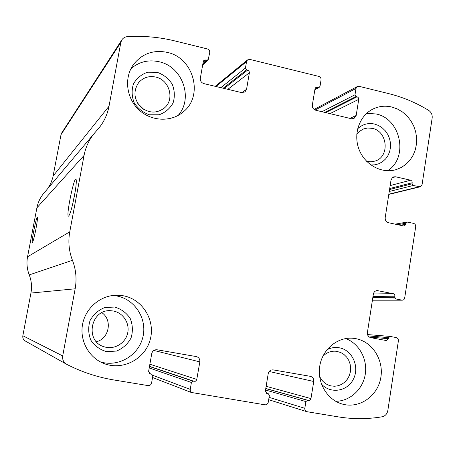 <?xml version="1.0" encoding="UTF-8"?>
<svg xmlns="http://www.w3.org/2000/svg" width="455" height="455" viewBox="0 0 455 455"><rect width="100%" height="100%" fill="white"/><g stroke="black" fill="none" stroke-linecap="round" stroke-linejoin="round"><path stroke-width="0.68" d="M359.109 86.325L388.815 93.645C402.88 97.148 416.166 102.728 428.667 110.383C431.317 112.22 432.483 114.779 432.165 118.055L422.081 184.588L420.181 186.789L413.214 185.486L412.122 183.792L412.059 181.329L410.865 180.254L395.605 176.79L393.763 176.841L392.392 177.587L391.01 180.123L385.203 217.609C385.044 220.243 386.147 221.949 388.513 222.722L403.653 225.97L404.353 225.987L405.945 224.269L406.105 223.212L407.157 222.068L413.51 223.348C415.068 223.86 415.796 224.986 415.694 226.732L404.546 298.855L403.596 299.828L402.334 300.186L395.901 298.975L394.798 297.28L394.832 294.999L393.74 293.799L377.189 290.574C375.113 290.79 373.834 291.991 373.345 294.18L367.401 332.554C367.236 335.244 368.357 336.95 370.757 337.667L386.318 340.539L388.473 338.719L388.638 337.633L390.06 336.416L396.168 337.547C397.75 338.019 398.483 339.146 398.381 340.926L387.819 410.586C387.12 413.993 385.203 416.069 382.069 416.797C367.583 419.231 352.972 419.26 338.23 416.871L306.755 411.667C305.328 411.075 304.679 409.955 304.822 408.306L305.897 401.583L307.529 400.32L309.736 400.337L310.879 399.098L313.745 381.495C313.933 378.827 312.835 377.11 310.447 376.348L273.199 369.892C270.583 369.716 268.922 370.973 268.217 373.657L265.373 390.947L266.886 393.507L268.365 393.78L269.366 395.486L268.257 402.265C267.785 404.063 266.675 404.916 264.924 404.813L191.527 392.494L190.543 391.414L190.167 389.975L191.396 382.473L193.13 381.188L195.468 381.216L196.685 379.942L199.836 361.89C200.063 359.194 198.937 357.437 196.469 356.606L157.043 349.776C154.279 349.582 152.51 350.862 151.743 353.615L148.614 371.354L150.031 373.93L151.862 374.311L152.806 376.029L151.583 382.985C151.071 384.833 149.888 385.698 148.034 385.59L113.972 379.982C97.569 377.269 81.837 372.065 66.771 364.37L66.362 364.142C63.45 362.203 62.233 359.473 62.705 355.947L75.155 288.8C76.901 279.034 75.996 269.536 72.453 260.294C68.91 251.035 68.011 241.554 69.757 231.851L84.05 155.445C85.58 147.477 88.805 140.345 93.719 134.049L99.395 127.468C104.314 121.184 107.516 114.097 109.012 106.214L120.842 42.412L121.769 39.983C123.066 37.975 124.926 36.866 127.354 36.656C143.456 35.678 159.318 37.111 174.93 40.944L207.366 48.935C209.072 49.538 209.852 50.738 209.721 52.53L208.18 59.793L203.857 60.407L203.277 61.527L200.331 78.226C200.126 80.939 201.309 82.736 203.874 83.623L241.594 92.598L244.961 91.933L246.564 89.282L249.431 72.499L248.896 70.866L246.61 69.82L245.45 68.04L246.559 61.584L247.48 59.946L249.858 59.406L318.813 76.4C320.428 76.975 321.179 78.141 321.065 79.887L320.024 86.245L319.399 87.184L315.958 87.292L315.031 88.702L312.352 105.008C312.175 107.653 313.302 109.399 315.736 110.246L351.499 118.755L353.979 118.516L356.18 115.49L358.785 99.099L358.108 97.33L356.1 96.505L354.991 94.776L355.998 88.469L357.311 86.547L359.109 86.325M25.366 341.045L25.173 340.937C23.307 339.697 22.528 337.963 22.841 335.727L30.94 293.06L75.155 288.8M44.556 192.391L43.197 194.006C40 198.09 37.907 202.697 36.9 207.816L27.556 256.762C26.418 262.962 26.981 269.007 29.245 274.9C31.514 280.786 32.078 286.838 30.94 293.06M74.484 195.622C72.157 207.315 70.206 214.14 68.631 216.091C65.412 218.372 74.347 174.555 76.11 179.446C76.616 181.42 76.07 186.812 74.484 195.622M35.911 229.053C34.341 236.964 33.164 241.503 32.385 242.663C30.889 243.931 36.571 215.221 37.378 217.405C37.628 218.536 37.134 222.415 35.911 229.053M61.749 132.883L61.015 134.657L52.74 177.905L50.721 183.524L47.69 188.671M391.823 107.022C385.459 105.526 379.351 106.117 373.498 108.785C359.723 115.115 352.995 133.599 358.95 149.194C364.734 164.852 381.842 174.1 396.26 169.584L401.458 167.394L406.116 164.164L410.069 160.029L413.191 155.127L415.364 149.638L416.518 143.757L416.615 137.694L415.648 131.66L413.658 125.87L410.711 120.524L406.906 115.809L402.385 111.902L397.295 108.933L391.823 107.022M167.173 52.365C153.375 49.606 142.17 53.616 133.554 64.388C123.897 77.56 126.234 97.99 138.769 109.706C151.202 121.548 171.205 122.372 183.354 111.816C203.931 95.652 193.608 57.683 167.173 52.365M355.702 338.628L353.137 338.275C337.633 336.723 322.39 349.269 319.757 366.07C316.942 382.837 327.435 400.195 342.678 404.165C359.308 408.761 377.326 396.35 380.67 378.384C384.299 360.474 372.497 341.597 355.702 338.628M123.265 295.773L115.581 295.244C99.884 295.869 85.585 308.268 82.594 324.148C79.506 340.01 88.281 356.839 102.819 363.062C121.309 371.246 144.377 359.979 149.968 340.471C155.951 321.082 142.967 299.236 123.265 295.773M72.663 204.193L75.143 191.856M96.415 341.733C109.183 338.725 112.686 319.956 101.897 312.699M113.278 311.01L111.156 310.759C90.619 308.518 84.3 341.563 104.36 346.846C114.057 349.98 125.199 343.519 127.571 333.498C130.119 323.522 123.277 312.733 113.278 311.01M114.677 307.045L104.769 307.523C98.371 310.094 93.468 314.428 90.067 320.53C88.014 327.219 88.287 333.788 90.875 340.238C94.765 345.965 100.003 349.764 106.601 351.647L116.531 351.061C122.884 348.422 127.724 344.065 131.046 337.985C133.042 331.354 132.763 324.847 130.21 318.472C126.393 312.79 121.212 308.979 114.677 307.045M100.293 361.844C118.186 367.538 138.547 355.565 142.853 337.212C147.471 318.944 135.01 299.191 116.685 295.96L112.783 295.483M319.564 376.268C321.947 381.37 325.717 384.572 330.876 385.885L334.579 386.261L338.258 385.726L341.739 384.31L344.833 382.092L347.381 379.186L349.264 375.745L350.373 371.945L350.657 367.976L350.105 364.051L348.746 360.36L346.647 357.101L343.917 354.434L340.693 352.5L336.421 351.288C331.16 350.731 326.61 352.437 322.771 356.401M321.406 383.98C330.415 394.297 347.62 391.471 353.518 378.901C359.763 366.531 352.181 349.935 339.265 347.785C334.965 347.046 330.848 347.717 326.912 349.798M335.699 401.287C350.02 401.247 362.976 389.27 365.274 374.215C367.68 359.177 359.12 343.525 345.703 338.554M143.848 109.456L137.791 103.478M155.655 77.043C148.808 75.689 143.132 77.572 138.621 82.696C133.127 91.085 133.844 99.218 140.777 107.096C148.995 113.54 157.02 113.704 164.835 107.596C174.896 98.781 169.163 79.682 155.655 77.043M157.174 72.311L147.608 72.22C141.431 74.341 136.71 78.237 133.44 83.925C131.472 90.249 131.751 96.591 134.265 102.938C138.036 108.665 143.109 112.618 149.485 114.796L159.074 114.785C165.205 112.601 169.869 108.671 173.065 103.006C174.976 96.733 174.692 90.454 172.212 84.169C168.509 78.487 163.493 74.535 157.174 72.311M178.138 115.439C193.682 98.308 182.427 66.487 159.091 61.749C148.449 59.463 139.076 61.761 130.966 68.637M366.662 161.349L370.927 161.826L375.096 161.064C389.975 156.838 387.762 131.211 372.298 128.361L367.623 128.003L363.738 128.879L359.604 131.273L356.771 134.362M370.893 165L375.022 164.818L378.97 163.703L382.558 161.707L385.63 158.92L388.041 155.468L389.69 151.515L390.504 147.238L390.441 142.825L389.514 138.485L387.757 134.401L385.254 130.767L382.109 127.747L378.475 125.466L374.505 124.044C368.049 122.691 362.425 124.278 357.636 128.799M387.649 170.762C408.795 157.635 400.866 118.732 376.092 113.966L366.65 113.358M22.841 335.727L62.705 355.947M29.245 274.9L72.453 260.294M27.556 256.762L69.757 231.851M36.9 207.816L84.05 155.445M53.172 175.954L109.012 106.214M61.015 134.657L120.842 42.412M202.85 63.967L206.888 60.14M203.118 62.449L205.814 59.878M241.884 92.655L246.564 89.282M227.853 89.328L249.403 72.743M224.196 88.458L247.662 70.076M223.223 88.225L246.61 69.82M220.817 87.656L245.45 68.04M215.988 86.507L246.559 61.584M314.917 89.379L318.432 87.326M315.087 88.441L317.414 87.076M349.901 118.374L356.18 115.49M329.966 113.631L358.762 99.338M325.678 112.612L357.095 96.75M324.751 112.391L356.1 96.505M321.93 111.72L354.991 94.776M315.076 110.03L355.998 88.469M388.832 194.183L419.061 186.8M389.252 191.481L413.214 185.486M389.554 189.536L412.122 183.792M389.708 188.535L412.281 182.739M390.162 185.583L410.649 180.191M392.221 177.74L395.605 176.79M400.224 225.236L405.945 224.269M397.579 224.668L406.105 223.212M372.417 300.163L401.85 300.141M372.588 299.054L395.901 298.975M372.838 297.439L394.798 297.28M372.998 296.415L394.963 296.205M373.384 293.97L393.308 293.657M376.393 290.682L378.02 290.643M369.238 337.03L388.473 338.719M368.118 335.881L388.638 337.633M269.064 397.34L304.822 408.306M265.532 390.009L305.897 401.583M265.771 388.553L307.529 400.32M265.788 388.451L308.57 400.497M266.141 386.301L311.015 398.608M269.178 371.479L313.745 381.495M266.653 393.421L267.136 393.564M266.198 393.148L268.2 393.74M149.172 373.339L151.583 374.232M149.672 373.754L150.457 374.044M153.841 350.435L199.836 361.89M149.871 364.216L196.827 379.442M149.496 366.349L194.234 381.37M149.473 366.491L193.13 381.188M149.217 367.947L191.396 382.473M152.772 375.318L190.213 389.366M25.173 340.937L66.362 364.142M43.197 194.006L93.719 134.049M97.393 129.846L99.395 127.468M61.624 133.076L121.769 39.983M202.663 65.008L208.18 59.793M215.238 86.325L247.48 59.946M314.843 89.845L319.399 87.184M314.092 109.45L357.311 86.547M388.792 194.439L420.181 186.789M395.15 224.144L407.157 222.068M372.412 300.209L402.334 300.186M367.521 334.561L390.06 336.416M268.677 399.689L306.755 411.667M266.181 393.131L268.365 393.78M149.138 373.299L151.862 374.311M152.55 377.496L192.044 392.762M164.295 108.091L164.835 107.596M182.319 112.669L183.354 111.816M395.839 169.709L396.26 169.584"/></g></svg>

